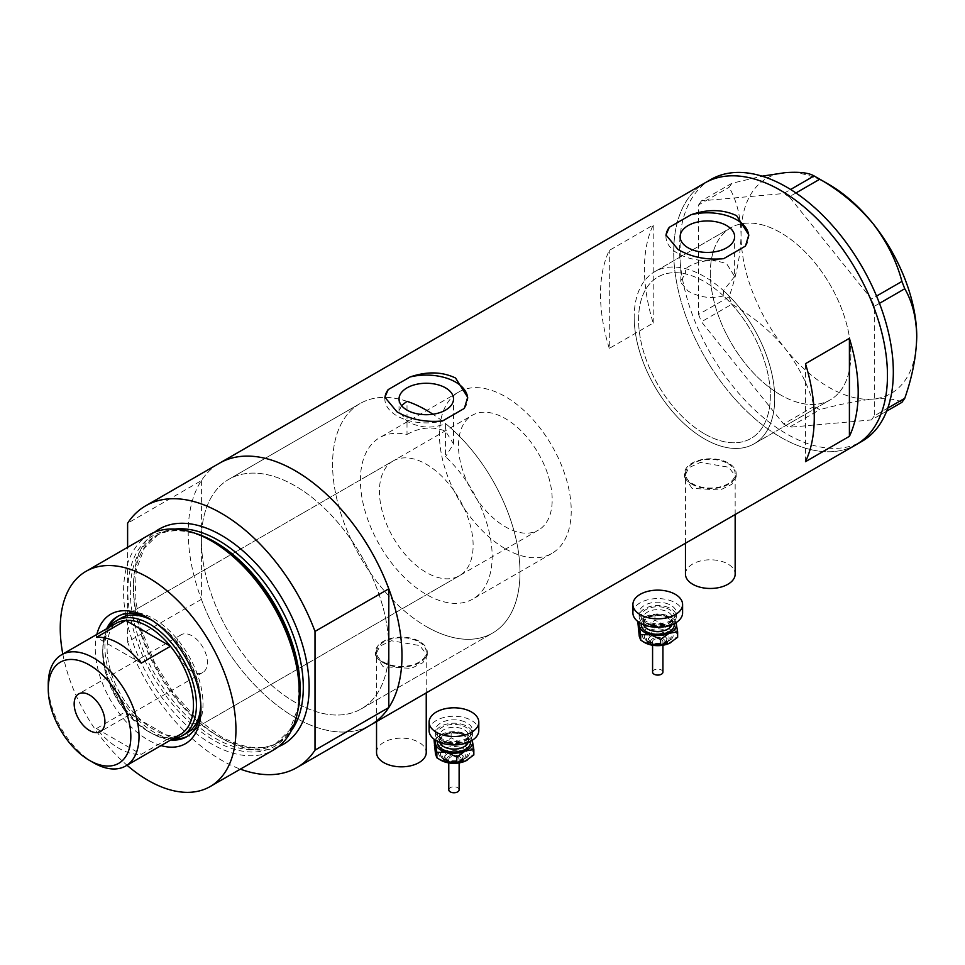 <?xml version="1.0" encoding="UTF-8"?>
<svg xmlns="http://www.w3.org/2000/svg" width="965" height="965" viewBox="0 0 965 965"><rect width="100%" height="100%" fill="white"/><g stroke="black" fill="none" stroke-linecap="round" stroke-linejoin="round"><path stroke-width="0.72" stroke-dasharray="4.83 3.62" d="M734.63 276.436L723.497 290.622L723.497 295.905A93.171 53.799 60 0 1 751.047 438.424A93.171 53.799 60 0 1 704.462 433.816A93.171 53.799 60 0 1 643.583 351.706A93.171 53.799 60 0 1 657.865 277.039A93.171 53.799 60 0 1 685.415 273.915L685.415 268.632C698.238 260.104 711.989 258.487 726.657 263.771L734.63 276.436L734.63 236.69M407.013 401.331A132.519 76.512 -120 0 0 360.017 403.575A132.519 76.512 60 0 1 407.013 401.331L407.013 434.467A93.171 53.799 -120 0 0 379.691 437.652A93.171 53.799 -120 0 0 365.409 512.306A93.171 53.799 -120 0 0 426.277 594.416A93.171 53.799 -120 0 0 472.862 599.036A93.171 53.799 -120 0 0 445.541 456.71L445.541 423.575A132.519 76.512 -120 0 1 516.094 539.339A132.519 76.512 -120 0 1 492.536 633.1A132.519 76.512 60 0 1 426.277 626.538A132.519 76.512 -120 0 0 492.536 633.1L361.356 708.841A132.519 76.512 -120 0 0 381.67 602.655A132.519 76.512 -120 0 0 295.097 485.878A132.519 76.512 -120 0 0 228.838 479.316A132.519 76.512 -120 0 0 208.524 585.502A132.519 76.512 -120 0 0 295.097 702.279A132.519 76.512 -120 0 0 361.356 708.841A132.519 76.512 60 0 1 295.097 702.279A132.519 76.512 60 0 1 201.396 539.978A132.519 76.512 60 0 1 228.838 479.316A132.519 76.512 60 0 1 295.097 485.878A132.519 76.512 60 0 1 388.798 648.178A132.519 76.512 60 0 1 361.356 708.841L492.536 633.1A132.519 76.512 60 0 0 514.068 531.184A132.519 76.512 60 0 0 432.911 414.238M407.013 434.467C419.871 427.23 432.706 426.12 445.541 431.138L453.526 443.912L445.541 456.71M723.497 295.905C711.072 299.017 699.275 297.425 688.117 291.092L680.132 281.611L685.415 273.915M685.464 574.139A24.849 14.342 180 0 1 700.807 560.882A24.849 14.342 180 0 1 727.887 563.994A24.849 14.342 180 0 1 735.161 574.139M727.887 463.574A24.849 14.342 180 0 1 735.161 473.706A24.849 14.342 180 0 1 719.818 486.963A24.849 14.342 180 0 1 692.749 483.851A24.849 14.342 180 0 1 685.464 473.706A24.849 14.342 180 0 1 700.807 460.462A24.849 14.342 180 0 1 727.887 463.574M376.543 752.483A24.849 14.342 180 0 1 391.887 739.238A24.849 14.342 180 0 1 418.955 742.35A24.849 14.342 180 0 1 426.241 752.483M418.955 641.918A24.849 14.342 180 0 1 426.241 652.063A24.849 14.342 180 0 1 410.897 665.319A24.849 14.342 180 0 1 383.817 662.207A24.849 14.342 180 0 1 376.543 652.063A24.849 14.342 180 0 1 391.887 638.818A24.849 14.342 180 0 1 418.955 641.918M692.014 488.338L684.426 476.867L688.793 467.723L700.421 462.404L728.611 467.205L736.199 476.867L731.844 484.309L720.216 490.015L692.014 488.338M692.014 484.273A25.886 14.945 180 0 1 684.426 473.706A25.886 14.945 180 0 1 700.409 459.907A25.886 14.945 180 0 1 728.611 463.152A25.886 14.945 180 0 1 736.199 473.706A25.886 14.945 180 0 1 720.216 487.518A25.886 14.945 180 0 1 692.014 484.273M383.093 666.694L375.506 655.211L379.86 646.08L391.488 640.76L419.691 645.561L427.266 655.211L422.911 662.666L411.295 668.371L383.093 666.694M383.093 662.629A25.886 14.945 180 0 1 375.506 652.063A25.886 14.945 180 0 1 391.488 638.263A25.886 14.945 180 0 1 419.691 641.496A25.886 14.945 180 0 1 427.266 652.063A25.886 14.945 180 0 1 411.295 665.874A25.886 14.945 180 0 1 383.093 662.629M401.536 405.577L399.028 411.295L407.013 421.271C419.847 428.134 432.694 428.906 445.541 423.575M666.007 235.737A41.411 23.908 -0 0 0 665.971 236.69A41.411 23.908 -0 0 0 678.106 253.59A41.411 23.908 -0 0 0 723.666 258.668M384.902 398.026A41.411 23.908 -0 0 0 384.866 398.979A41.411 23.908 -0 0 0 397.001 415.891A41.411 23.908 -0 0 0 442.561 420.969M360.017 403.575A132.519 76.512 -120 0 0 339.704 509.761A132.519 76.512 -120 0 0 426.277 626.538A132.519 76.512 60 0 1 339.704 509.761A132.519 76.512 60 0 1 360.017 403.575L228.838 479.316L360.017 403.575M780.589 394.926A99.383 57.381 60 0 1 715.668 307.353A99.383 57.381 60 0 1 730.891 227.716A99.383 57.381 60 0 1 780.589 232.637A99.383 57.381 60 0 1 845.521 320.211A99.383 57.381 60 0 1 830.286 399.848A99.383 57.381 60 0 1 780.589 394.926M723.497 290.622A99.383 57.381 60 0 1 754.148 443.804A99.383 57.381 60 0 1 704.462 438.882A99.383 57.381 60 0 1 639.53 351.308A99.383 57.381 60 0 1 654.765 271.672A99.383 57.381 60 0 1 685.415 268.632M201.396 480.618L201.396 599.349A151.155 87.272 -120 0 0 370.669 724.98A151.155 87.272 60 0 1 295.097 717.49A151.155 87.272 60 0 1 196.353 584.295A151.155 87.272 60 0 1 219.525 463.176A151.155 87.272 -120 0 0 201.396 480.618L127.609 523.223M856.16 444.684A151.155 87.272 60 0 1 780.589 437.193A151.155 87.272 60 0 1 681.845 303.999A151.155 87.272 60 0 1 705.017 182.88A151.155 87.272 -120 0 0 673.715 252.07A151.155 87.272 -120 0 0 739.685 404.19A151.155 87.272 -120 0 0 856.16 444.684M609.289 348.413A151.155 87.272 60 0 1 609.289 250.417L653.208 225.05A151.155 87.272 -120 0 0 653.208 323.046L609.289 348.413L609.289 250.417M653.208 323.046L653.208 225.05M805.473 461.68L805.473 363.684M464.358 408.388A41.411 23.908 -0 0 0 467.687 398.979A41.411 23.908 -0 0 0 467.663 398.207M745.462 246.087A41.411 23.908 -0 0 0 748.792 236.69A41.411 23.908 -0 0 0 748.768 235.906M634.186 317.159A99.383 57.381 -120 0 0 677.563 417.182A99.383 57.381 -120 0 0 754.148 443.804A99.383 57.381 -120 0 0 774.738 398.316A99.383 57.381 -120 0 0 731.349 298.294A99.383 57.381 -120 0 0 654.765 271.672A99.383 57.381 -120 0 0 634.186 317.159M710.312 273.204A99.383 57.381 -120 0 0 753.701 373.226A99.383 57.381 -120 0 0 830.286 399.848A99.383 57.381 -120 0 0 850.865 354.36A99.383 57.381 -120 0 0 807.488 254.338A99.383 57.381 -120 0 0 730.891 227.716A99.383 57.381 -120 0 0 710.312 273.204M710.867 179.502A151.155 87.272 -120 0 0 679.565 248.693A151.155 87.272 -120 0 0 745.547 400.801A151.155 87.272 -120 0 0 862.022 441.294M901.925 402.345C896.618 399.136 886.919 398.062 872.83 399.088C858.066 400.608 840.37 404.142 819.755 409.679L814.074 406.41C808.767 386.084 799.068 366.736 784.979 348.377C770.215 330.754 752.531 316.025 731.904 304.192L729.07 296.87C736.645 275.182 740.638 254.615 741.06 235.171C740.625 216.148 736.633 200.201 729.07 187.319L731.904 183.278L762.097 176.173M886.666 411.15L871.455 419.932L789.286 427.278L819.755 409.679M814.074 406.41L783.604 423.997L701.434 321.779L731.904 304.192M729.07 296.87L698.6 314.457L698.6 204.906L729.07 187.319M731.904 183.278L701.434 200.865L783.604 193.531L790.612 189.478M795.944 192.964L789.286 196.812L871.455 299.017L876.558 296.074M879.477 303.348L874.29 306.339L874.29 415.891L887.788 408.099M916.75 336.604A124.232 71.724 60 0 1 872.83 399.088A124.232 71.724 60 0 1 784.979 348.377A124.232 71.724 60 0 1 741.06 235.171A124.232 71.724 60 0 1 784.979 172.687A124.232 71.724 60 0 1 828.911 184.448M871.455 419.932L874.29 415.891M874.29 306.339L871.455 299.017M789.286 196.812L783.604 193.531M701.434 200.865L698.6 204.906M698.6 314.457L701.434 321.779M783.604 423.997L789.286 427.278M161.046 745.595A74.751 43.16 60 0 1 148.103 739.974A74.751 43.16 60 0 1 96.862 634.415M200.925 707.2A69.359 40.048 -120 0 0 200.949 705.065A69.359 40.048 -120 0 0 151.903 620.109L148.103 617.914L151.903 620.109A69.359 40.048 -120 0 0 150.045 619.072M106.669 628.746A69.359 40.048 -120 0 0 151.903 733.388A69.359 40.048 -120 0 0 170.853 739.926M200.78 704.426A66.259 38.25 -120 0 0 153.954 621.46A66.259 38.25 -120 0 0 152.374 620.579M393.153 460.956A66.259 38.25 -120 0 0 382.996 514.056A66.259 38.25 -120 0 0 426.277 572.438A66.259 38.25 -120 0 0 459.412 575.719A66.259 38.25 -120 0 0 469.569 522.632A66.259 38.25 -120 0 0 426.277 464.237A66.259 38.25 -120 0 0 393.153 460.956L120.83 618.179A66.259 38.25 -120 0 0 110.673 671.278A66.259 38.25 -120 0 0 153.954 729.661A66.259 38.25 -120 0 0 187.089 732.942L538.47 530.075A66.259 38.25 -120 0 0 548.627 476.987A66.259 38.25 -120 0 0 505.334 418.593A66.259 38.25 -120 0 0 472.211 415.312A66.259 38.25 -120 0 0 462.054 468.411A66.259 38.25 -120 0 0 505.334 526.794A66.259 38.25 -120 0 0 538.47 530.075M187.596 736.199A69.359 40.048 -120 0 0 188.633 735.632A69.359 40.048 -120 0 0 199.272 680.048A69.359 40.048 -120 0 0 153.954 618.927A69.359 40.048 -120 0 0 119.274 615.489A69.359 40.048 -120 0 0 118.261 616.116M108.719 627.564A69.359 40.048 -120 0 0 153.954 732.194A69.359 40.048 -120 0 0 172.904 738.744M297.908 710.457A121.626 70.216 60 0 1 213.832 740.3A121.626 70.216 60 0 1 128.309 602.136A121.626 70.216 60 0 1 195.714 533.464M149.31 534.791A124.232 71.724 -120 0 0 130.263 634.343A124.232 71.724 -120 0 0 211.431 743.822A124.232 71.724 -120 0 0 273.541 749.974M201.396 599.349L127.609 641.942A151.155 87.272 -120 0 0 240.369 769.129M127.609 641.942L127.609 547.324M62.822 654.065A124.232 71.724 -120 0 0 127.006 765.233M192.023 635.839A21.737 12.557 -120 0 0 181.155 634.765A21.737 12.557 -120 0 0 177.825 652.183A21.737 12.557 -120 0 0 192.023 671.338A21.737 12.557 -120 0 0 202.891 672.412A21.737 12.557 -120 0 0 206.233 654.994A21.737 12.557 -120 0 0 192.023 635.839M116.005 623.354A64.185 37.056 -120 0 0 102.712 652.738A64.185 37.056 -120 0 0 125.727 711.627L96.452 728.539A64.185 37.056 -120 0 0 118.816 748.261A64.185 37.056 -120 0 0 141.192 754.365L170.467 737.465A64.185 37.056 -120 0 0 180.19 734.534M173.447 738.43A66.259 38.25 60 0 1 149.563 732.194L148.103 731.349A64.185 37.056 -120 0 0 170.467 737.465L125.727 711.627A64.185 37.056 -120 0 0 148.103 731.349L149.563 732.194A66.259 38.25 60 0 1 102.712 651.049A66.259 38.25 60 0 1 109.25 627.262M505.334 548.771A93.171 53.799 -120 0 0 551.932 553.391A93.171 53.799 -120 0 0 566.214 478.724A93.171 53.799 -120 0 0 505.334 396.615A93.171 53.799 -120 0 0 458.749 392.007A93.171 53.799 -120 0 0 444.467 466.662A93.171 53.799 -120 0 0 505.334 548.771M704.462 433.816A93.171 53.799 -120 0 0 751.047 438.424A93.171 53.799 -120 0 0 765.329 363.769A93.171 53.799 -120 0 0 704.462 281.659A93.171 53.799 -120 0 0 657.865 277.039A93.171 53.799 -120 0 0 643.583 351.706A93.171 53.799 -120 0 0 704.462 433.816M93.641 762.796A64.185 37.056 60 0 1 48.25 684.185M96.452 728.539L141.192 754.365M141.192 663.172L96.452 637.334M652.581 672.098A5.175 2.992 180 0 1 659.734 669.336A5.175 2.992 180 0 1 662.931 672.098M659.734 638.914A5.175 2.992 180 0 1 662.931 641.677A5.175 2.992 180 0 1 655.778 644.439A5.175 2.992 180 0 1 652.581 641.677A5.175 2.992 180 0 1 659.734 638.914M661.315 633.317A9.312 5.38 180 0 1 667.068 638.287A9.312 5.38 180 0 1 654.186 643.257A9.312 5.38 180 0 1 648.432 638.287A9.312 5.38 180 0 1 661.315 633.317M664.873 606.37A18.637 10.76 180 0 1 676.393 616.309A18.637 10.76 180 0 1 650.627 626.249A18.637 10.76 180 0 1 639.12 616.309A18.637 10.76 180 0 1 664.873 606.37M664.873 602.992A18.637 10.76 180 0 1 676.393 612.932A18.637 10.76 180 0 1 650.627 622.871A18.637 10.76 180 0 1 639.12 612.932A18.637 10.76 180 0 1 664.873 602.992M632.907 612.932A24.849 14.342 180 0 1 667.249 599.675A24.849 14.342 180 0 1 682.593 612.932M639.481 622.654A18.637 10.76 180 0 1 644.572 617.154A18.637 10.76 180 0 1 646.405 616.237A18.637 10.76 180 0 1 664.873 614.826A18.637 10.76 180 0 1 670.928 617.154A18.637 10.76 180 0 1 676.019 622.654M676.224 623.354L674.812 619.554L664.873 614.826L654.933 614.802L646.405 616.237L638.36 621.906M644.572 642.521A18.637 10.76 180 0 1 639.276 636.321A18.637 10.76 180 0 1 646.405 626.381A18.637 10.76 180 0 1 664.873 624.97A18.637 10.76 180 0 1 676.224 633.498A18.637 10.76 180 0 1 670.989 642.485M637.865 627.805L646.405 626.381L654.933 620.242L664.873 624.97L674.812 624.994L677.635 637.31M674.812 624.994L674.812 619.554M654.933 620.242L654.933 614.802M448.773 789.768A5.175 2.992 180 0 1 455.926 787.006A5.175 2.992 180 0 1 459.123 789.768M455.926 756.572A5.175 2.992 180 0 1 459.123 759.334A5.175 2.992 180 0 1 451.97 762.097A5.175 2.992 180 0 1 448.773 759.334A5.175 2.992 180 0 1 455.926 756.572M457.506 750.987A9.312 5.38 180 0 1 463.272 755.957A9.312 5.38 180 0 1 450.39 760.927A9.312 5.38 180 0 1 444.636 755.957A9.312 5.38 180 0 1 457.506 750.987M461.077 724.04A18.637 10.76 180 0 1 472.585 733.979A18.637 10.76 180 0 1 446.831 743.919A18.637 10.76 180 0 1 435.312 733.979A18.637 10.76 180 0 1 461.077 724.04M461.077 720.65A18.637 10.76 180 0 1 472.585 730.601A18.637 10.76 180 0 1 446.831 740.541A18.637 10.76 180 0 1 435.312 730.601A18.637 10.76 180 0 1 461.077 720.65M429.099 730.601A24.849 14.342 180 0 1 463.453 717.345A24.849 14.342 180 0 1 478.797 730.601M435.673 740.312A18.637 10.76 180 0 1 440.776 734.823A18.637 10.76 180 0 1 442.597 733.895A18.637 10.76 180 0 1 461.077 732.483A18.637 10.76 180 0 1 467.132 734.823A18.637 10.76 180 0 1 472.223 740.312M472.428 741.024L471.017 737.212L461.077 732.483L451.137 732.471L442.597 733.895L434.564 739.564M440.776 760.179A18.637 10.76 180 0 1 435.48 753.979A18.637 10.76 180 0 1 442.597 744.039A18.637 10.76 180 0 1 461.077 742.628A18.637 10.76 180 0 1 472.428 751.168A18.637 10.76 180 0 1 467.193 760.143M434.069 745.475L442.597 744.039L451.137 737.899L461.077 742.628L471.017 742.652L473.839 754.968M471.017 742.652L471.017 737.212M451.137 737.899L451.137 732.471M298.076 709.601A120.094 69.335 60 0 1 275.29 744.184A120.094 69.335 60 0 1 215.243 738.237A120.094 69.335 60 0 1 136.789 632.413A120.094 69.335 60 0 1 155.196 536.178A120.094 69.335 60 0 1 196.546 533.742M278.282 746.777A124.232 71.724 60 0 1 221.311 738.116A124.232 71.724 60 0 1 141.553 633.149A124.232 71.724 60 0 1 154.448 532.282M174.882 529.049A120.094 69.335 -120 0 0 158.332 534.369A120.094 69.335 -120 0 0 139.925 630.603A120.094 69.335 -120 0 0 218.38 736.428A120.094 69.335 -120 0 0 278.427 742.375A120.094 69.335 -120 0 0 291.309 730.698M654.186 644.958A9.312 5.38 -0 0 0 667.068 639.976A9.312 5.38 -0 0 0 661.315 635.006A9.312 5.38 -0 0 0 648.432 639.976A9.312 5.38 -0 0 0 654.186 644.958M660.518 637.805A7.25 4.186 180 0 1 664.451 643.269A7.25 4.186 180 0 1 654.982 645.537A7.25 4.186 180 0 1 651.061 640.072A7.25 4.186 180 0 1 660.518 637.805M663.691 626.623A15.524 8.962 -0 0 0 643.402 631.484A15.524 8.962 -0 0 0 651.809 643.197A15.524 8.962 -0 0 0 672.098 638.335A15.524 8.962 -0 0 0 663.691 626.623M662.895 629.421A13.462 7.768 -0 0 0 644.294 636.598A13.462 7.768 -0 0 0 652.605 643.776A13.462 7.768 -0 0 0 671.206 636.598A13.462 7.768 -0 0 0 662.895 629.421M662.111 632.22A11.387 6.574 180 0 1 668.275 640.808A11.387 6.574 180 0 1 653.401 644.367A11.387 6.574 180 0 1 647.226 635.778A11.387 6.574 180 0 1 662.111 632.22M664.089 607.48A16.562 9.566 -0 0 0 642.449 612.654A16.562 9.566 -0 0 0 651.423 625.151A16.562 9.566 -0 0 0 673.063 619.964A16.562 9.566 -0 0 0 664.089 607.48M652.207 625.73A14.499 8.371 180 0 1 643.257 617.998A14.499 8.371 180 0 1 663.293 610.266A14.499 8.371 180 0 1 672.243 617.998A14.499 8.371 180 0 1 652.207 625.73M671.966 624.693A14.499 8.371 -0 0 0 672.243 623.076A14.499 8.371 -0 0 0 663.293 615.344A14.499 8.371 -0 0 0 643.257 623.076A14.499 8.371 -0 0 0 643.534 624.693M641.291 623.679A16.562 9.566 180 0 1 664.089 615.935A16.562 9.566 180 0 1 674.209 623.679M450.39 762.615A9.312 5.38 -0 0 0 463.272 757.646A9.312 5.38 -0 0 0 457.506 752.676A9.312 5.38 -0 0 0 444.636 757.646A9.312 5.38 -0 0 0 450.39 762.615M456.722 755.474A7.25 4.186 180 0 1 460.643 760.939A7.25 4.186 180 0 1 451.174 763.206A7.25 4.186 180 0 1 447.253 757.742A7.25 4.186 180 0 1 456.722 755.474M459.883 744.292A15.524 8.962 -0 0 0 439.606 749.142A15.524 8.962 -0 0 0 448.013 760.854A15.524 8.962 -0 0 0 468.302 756.005A15.524 8.962 -0 0 0 459.883 744.292M459.099 747.079A13.462 7.768 -0 0 0 440.486 754.268A13.462 7.768 -0 0 0 448.809 761.445A13.462 7.768 -0 0 0 467.41 754.268A13.462 7.768 -0 0 0 459.099 747.079M458.303 749.877A11.387 6.574 180 0 1 464.479 758.466A11.387 6.574 180 0 1 449.594 762.024A11.387 6.574 180 0 1 443.43 753.436A11.387 6.574 180 0 1 458.303 749.877M460.281 725.137A16.562 9.566 -0 0 0 438.641 730.324A16.562 9.566 -0 0 0 447.615 742.809A16.562 9.566 -0 0 0 469.255 737.634A16.562 9.566 -0 0 0 460.281 725.137M448.411 743.4A14.499 8.371 180 0 1 439.461 735.668A14.499 8.371 180 0 1 459.497 727.936A14.499 8.371 180 0 1 468.447 735.668A14.499 8.371 180 0 1 448.411 743.4M468.17 742.362A14.499 8.371 -0 0 0 468.447 740.734A14.499 8.371 -0 0 0 459.497 733.002A14.499 8.371 -0 0 0 439.461 740.734A14.499 8.371 -0 0 0 439.726 742.362M437.495 741.337A16.562 9.566 180 0 1 460.281 733.593A16.562 9.566 180 0 1 470.401 741.337M458.749 392.007L379.691 437.652M735.161 514.538L735.161 473.706M426.241 692.894L426.241 652.063M684.426 473.706L684.426 476.867M375.506 652.063L375.506 655.211M399.028 411.295L399.028 398.979M680.132 281.611L680.132 236.69M654.765 271.672L730.891 227.716L654.765 271.672M754.148 443.804L830.286 399.848L754.148 443.804M467.687 398.979L467.687 397.266M384.866 398.979L384.866 397.266M748.792 236.69L748.792 234.965M665.971 236.69L665.971 234.965M453.526 443.912L453.526 398.979M427.266 652.063L427.266 655.211M736.199 473.706L736.199 476.867M376.543 721.591L376.543 652.063M685.464 543.235L685.464 473.706M551.932 553.391L472.862 599.036M119.274 615.489L117.223 616.683M155.196 536.178C171.3 527.288 190.974 529.303 214.206 542.234L238.898 560.713L261.527 586.129L280.103 616.273L293.01 648.504L299.126 680.011L297.956 708.021L289.717 730.01L275.29 744.184L278.427 742.375C262.938 751.059 243.614 749.009 220.442 736.223L195.714 717.707L172.988 692.182L154.291 661.906L141.3 629.518L135.112 597.902L136.234 569.929L144.316 548.168L158.332 534.369L155.196 536.178M188.633 735.632L186.595 736.814M459.412 575.719L187.089 732.942M200.949 705.065L200.949 709.456M181.155 634.765L78.672 693.932M120.83 618.179L472.211 415.312M102.712 652.738L102.712 651.049M202.891 672.412L100.408 731.591M667.068 638.287L666.26 642.594L662.859 645.259M652.292 642.871C646.815 641.11 644.138 639.011 644.294 636.598C646.031 641.882 648.902 644.584 652.919 644.692C664.234 645.633 670.337 642.931 671.206 636.598C670.036 641.749 663.739 643.836 652.292 642.871M662.931 645.247L662.931 641.677M651.906 624.825C646.019 622.956 643.136 620.688 643.257 617.998L643.257 623.076L645.826 618.927C651.665 615.586 657.587 614.693 663.606 616.249C671.013 619.397 673.896 621.665 672.243 623.076L672.243 617.998C670.916 623.631 664.137 625.899 651.906 624.825M676.393 616.309L676.393 612.932M639.12 616.309L639.12 612.932M670.928 617.154L672.014 617.793M652.642 645.259L649.24 642.581L648.432 638.287M652.581 645.247L652.581 641.677M463.272 755.957L462.464 760.251L459.05 762.917M448.496 760.541C443.007 758.767 440.342 756.681 440.486 754.268C442.223 759.551 445.094 762.241 449.111 762.35C460.438 763.291 466.529 760.601 467.41 754.268C466.24 759.407 459.931 761.494 448.496 760.541M459.123 762.905L459.123 759.334M448.098 742.495C442.211 740.625 439.328 738.346 439.461 735.668L439.461 740.734L442.03 736.597C447.869 733.243 453.791 732.351 459.798 733.919C467.205 737.055 470.088 739.335 468.447 740.734L468.447 735.668C467.12 741.289 460.329 743.569 448.098 742.495M472.585 733.979L472.585 730.601M435.312 733.979L435.312 730.601M467.132 734.823L468.218 735.451M448.846 762.917L445.432 760.251L444.636 755.957M448.773 762.905L448.773 759.334"/><path stroke-width="1.45" d="M735.161 514.538L735.161 574.139A24.849 14.342 180 0 1 719.818 587.383A24.849 14.342 180 0 1 692.749 584.271A24.849 14.342 180 0 1 685.464 574.139L685.464 543.235M426.241 692.894L426.241 752.483A24.849 14.342 180 0 1 410.897 765.74A24.849 14.342 180 0 1 383.817 762.627A24.849 14.342 180 0 1 376.543 752.483L376.543 721.591M432.911 414.238A132.519 76.512 60 0 0 426.277 410.137A132.519 76.512 60 0 0 407.013 401.331L401.536 405.577M445.541 387.858A27.249 15.729 -0 0 0 415.855 384.456A27.249 15.729 -0 0 0 399.028 398.979A27.249 15.729 -0 0 0 407.013 410.113A27.249 15.729 -0 0 0 436.711 413.515A27.249 15.729 -0 0 0 453.526 398.979A27.249 15.729 -0 0 0 445.541 387.858M726.657 225.569A27.249 15.729 -0 0 0 696.959 222.155A27.249 15.729 -0 0 0 680.132 236.69A27.249 15.729 -0 0 0 688.117 247.812A27.249 15.729 -0 0 0 717.815 251.226A27.249 15.729 -0 0 0 734.63 236.69A27.249 15.729 -0 0 0 726.657 225.569M678.106 249.537C691.531 257.209 706.73 260.248 723.666 258.668L745.462 246.087L748.792 234.965L736.669 215.726C723.171 209.296 707.984 208.947 691.097 214.713L669.312 227.282L665.971 234.965L678.106 249.537M397.001 411.838C410.427 419.498 425.613 422.549 442.561 420.969L464.358 408.388L467.687 397.266L455.564 378.027C442.067 371.585 426.868 371.248 409.992 377.001L388.207 389.583L384.866 397.266L397.001 411.838M805.473 461.68L849.405 436.325A151.155 87.272 -120 0 0 849.405 338.329L805.473 363.684A151.155 87.272 60 0 1 805.473 461.68M145.727 505.781A151.155 87.272 -120 0 1 221.311 513.271A151.155 87.272 -120 0 1 315.012 631.412L388.798 588.819A151.155 87.272 -120 0 0 295.097 470.667A151.155 87.272 60 0 1 393.841 603.861A151.155 87.272 60 0 1 370.669 724.98A151.155 87.272 -120 0 0 388.798 707.538L315.012 750.143A151.155 87.272 -120 0 1 296.882 767.585L856.16 444.684A151.155 87.272 -120 0 0 887.462 375.494A151.155 87.272 -120 0 0 821.492 223.373A151.155 87.272 -120 0 0 705.017 182.88A151.155 87.272 60 0 1 780.589 190.37A151.155 87.272 60 0 1 879.332 323.565A151.155 87.272 60 0 1 856.16 444.684L862.022 441.294A151.155 87.272 -120 0 0 893.325 372.104A151.155 87.272 -120 0 0 827.343 219.996A151.155 87.272 -120 0 0 710.867 179.502L219.525 463.176A151.155 87.272 60 0 1 295.097 470.667A151.155 87.272 -120 0 0 219.525 463.176L145.727 505.781A151.155 87.272 -120 0 0 127.609 523.223L127.609 547.324M849.405 436.325L849.405 338.329M467.663 398.207A41.411 23.908 -0 0 0 409.992 377.001M388.207 389.583A41.411 23.908 -0 0 0 384.902 398.026M748.768 235.906A41.411 23.908 -0 0 0 691.097 214.713M669.312 227.282A41.411 23.908 -0 0 0 666.007 235.737M887.788 408.099L904.76 398.304L901.925 402.345L886.666 411.15M762.097 176.173L784.979 172.687C798.924 171.637 808.622 172.723 814.074 175.932L819.755 179.213C840.129 190.841 857.825 205.569 872.83 223.398C886.775 241.491 896.473 260.84 901.925 281.43L904.76 288.752C912.335 301.695 916.328 317.642 916.75 336.604C916.316 356.121 912.323 376.688 904.76 398.304M790.612 189.478L814.074 175.932M819.755 179.213L795.944 192.964M876.558 296.074L901.925 281.43M904.76 288.752L879.477 303.348M816.957 177.548L828.911 184.448A124.232 71.724 60 0 1 872.83 223.398A124.232 71.724 60 0 1 916.75 336.604M96.862 634.415A74.751 43.16 60 0 1 148.103 617.914L148.103 617.914A74.751 43.16 60 0 1 200.949 709.456A74.751 43.16 60 0 1 161.046 745.595M150.045 619.072A69.359 40.048 -120 0 0 117.223 616.683A69.359 40.048 -120 0 0 106.669 628.746M152.374 620.579A66.259 38.25 -120 0 0 120.83 618.179L116.439 620.724A66.259 38.25 60 0 1 149.563 624.005A66.259 38.25 60 0 1 192.855 682.388A66.259 38.25 60 0 1 182.699 735.487A66.259 38.25 60 0 1 173.447 738.43M118.261 616.116A69.359 40.048 -120 0 0 108.719 627.564M192.928 532.547L195.714 533.464A121.626 70.216 60 0 1 213.832 541.691A121.626 70.216 60 0 1 297.908 710.457L297.304 713.328A124.232 71.724 -120 0 0 211.431 540.955A124.232 71.724 -120 0 0 192.928 532.547A124.232 71.724 -120 0 0 149.31 534.791L85.982 571.352A124.232 71.724 -120 0 0 62.822 654.065M127.006 765.233A124.232 71.724 -120 0 0 148.103 780.383A124.232 71.724 -120 0 0 210.213 786.535L273.541 749.974A124.232 71.724 -120 0 0 297.304 713.328M210.213 786.535A124.232 71.724 -120 0 0 229.26 686.984A124.232 71.724 -120 0 0 148.103 577.504A124.232 71.724 -120 0 0 85.982 571.352M388.798 588.819L388.798 707.538M240.369 769.129A151.155 87.272 -120 0 0 296.882 767.585M315.012 631.412L315.012 750.143M170.853 739.926A69.359 40.048 -120 0 0 186.595 736.814A69.359 40.048 -120 0 0 200.925 707.2M172.904 738.744A69.359 40.048 -120 0 0 187.596 736.199M182.699 735.487L187.089 732.942A66.259 38.25 -120 0 0 200.78 704.426M93.641 762.796L89.54 760.432A58.395 33.715 -120 0 0 130.83 736.597A58.395 33.715 -120 0 0 89.54 665.078A58.395 33.715 -120 0 0 48.25 688.926A58.395 33.715 -120 0 0 89.54 760.432L93.641 762.796A64.185 37.056 60 0 0 125.727 765.981L180.19 734.534A64.185 37.056 -120 0 0 170.467 646.26A64.185 37.056 -120 0 0 148.103 626.538A64.185 37.056 -120 0 0 125.727 620.435A64.185 37.056 -120 0 0 116.005 623.354L61.543 654.801A64.185 37.056 60 0 1 93.641 657.985A64.185 37.056 60 0 1 135.57 714.546A64.185 37.056 60 0 1 125.727 765.981M89.54 695.005A21.737 12.557 -120 0 0 78.672 693.932A21.737 12.557 -120 0 0 75.33 711.35A21.737 12.557 -120 0 0 89.54 730.505A21.737 12.557 -120 0 0 100.408 731.591A21.737 12.557 -120 0 0 103.737 714.16A21.737 12.557 -120 0 0 89.54 695.005M141.192 663.172L170.467 646.26L125.727 620.435L96.452 637.334A64.185 37.056 -120 0 1 118.816 643.438A64.185 37.056 -120 0 1 141.192 663.172M109.25 627.262A66.259 38.25 60 0 1 116.439 620.724M48.25 688.926L48.25 684.185A64.185 37.056 60 0 1 61.543 654.801M662.931 645.247L662.931 672.098A5.175 2.992 180 0 1 655.778 674.861A5.175 2.992 180 0 1 652.581 672.098L652.581 645.247M682.593 604.476L682.593 612.932A24.849 14.342 180 0 1 648.251 626.188A24.849 14.342 180 0 1 632.907 612.932L632.907 604.476A24.849 14.342 180 0 1 667.249 591.219A24.849 14.342 180 0 1 682.593 604.476A24.849 14.342 180 0 1 648.251 617.733A24.849 14.342 180 0 1 632.907 604.476M676.019 622.654A18.637 10.76 180 0 1 676.224 623.354A18.637 10.76 180 0 1 669.107 633.293L677.635 631.87L676.055 622.63M638.36 621.906L640.688 634.693L650.627 634.705A18.637 10.76 180 0 1 639.276 626.176A18.637 10.76 180 0 1 639.481 622.654M650.627 634.705A18.637 10.76 -0 0 0 669.107 633.293L660.567 639.433L650.627 634.705M670.989 642.485A18.637 10.76 180 0 1 670.928 642.521A18.637 10.76 180 0 1 669.107 643.438A18.637 10.76 180 0 1 650.627 644.849A18.637 10.76 180 0 1 644.572 642.521L640.688 640.121L639.276 636.321L637.865 622.365M677.635 631.87L677.635 637.31L669.107 643.438L660.567 644.873L650.627 644.849L643.486 641.894M640.688 640.121L640.688 634.693M660.567 644.873L660.567 639.433M459.123 762.905L459.123 789.768A5.175 2.992 180 0 1 451.97 792.53A5.175 2.992 180 0 1 448.773 789.768L448.773 762.905M478.797 722.146L478.797 730.601A24.849 14.342 180 0 1 444.455 743.846A24.849 14.342 180 0 1 429.099 730.601L429.099 722.146A24.849 14.342 180 0 1 463.453 708.889A24.849 14.342 180 0 1 478.797 722.146A24.849 14.342 180 0 1 444.455 735.402A24.849 14.342 180 0 1 429.099 722.146M472.223 740.312A18.637 10.76 180 0 1 472.428 741.024A18.637 10.76 180 0 1 465.299 750.963L473.839 749.528L472.247 740.3M434.564 739.564L436.88 752.35L446.831 752.374A18.637 10.76 180 0 1 435.48 743.834A18.637 10.76 180 0 1 435.673 740.312M446.831 752.374A18.637 10.76 -0 0 0 465.299 750.963L456.771 757.103L446.831 752.374M467.193 760.143A18.637 10.76 180 0 1 467.132 760.179A18.637 10.76 180 0 1 465.299 761.108A18.637 10.76 180 0 1 446.831 762.519A18.637 10.76 180 0 1 440.776 760.179L436.88 757.79L435.48 753.979L434.069 740.034M473.839 749.528L473.839 754.968L465.299 761.108L456.771 762.531L446.831 762.519L439.69 759.551M436.88 757.79L436.88 752.35M456.771 762.531L456.771 757.103M196.546 533.742A120.094 69.335 60 0 1 215.243 542.125A120.094 69.335 60 0 1 298.076 709.601M154.448 532.282A124.232 71.724 60 0 1 221.311 535.249A124.232 71.724 60 0 1 303.734 649.216A124.232 71.724 60 0 1 278.282 746.777M291.309 730.698A120.094 69.335 -120 0 0 292.214 632.582A120.094 69.335 -120 0 0 218.38 540.316A120.094 69.335 -120 0 0 174.882 529.049M643.534 624.693A14.499 8.371 -0 0 0 652.207 630.808A14.499 8.371 -0 0 0 671.966 624.693M674.209 623.679A16.562 9.566 180 0 1 651.423 633.607A16.562 9.566 180 0 1 641.291 623.679M439.726 742.362A14.499 8.371 -0 0 0 448.411 748.466A14.499 8.371 -0 0 0 468.17 742.362M470.401 741.337A16.562 9.566 180 0 1 447.615 751.265A16.562 9.566 180 0 1 437.495 741.337M662.859 645.259L652.642 645.259M459.05 762.917L448.846 762.917"/></g></svg>
